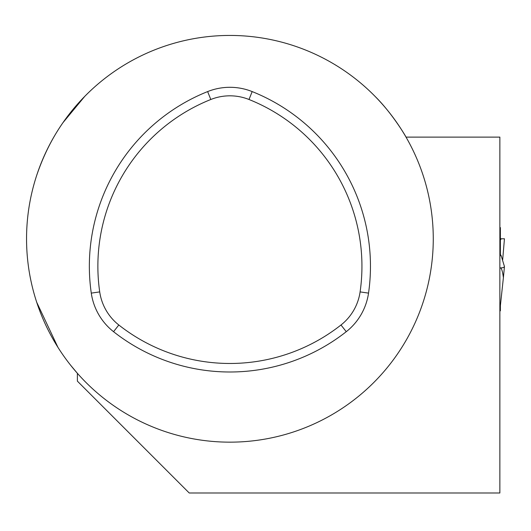 <?xml version="1.0" encoding="UTF-8"?>
<svg xmlns="http://www.w3.org/2000/svg" width="531" height="531" viewBox="0 0 531 531"><rect width="100%" height="100%" fill="white"/><g stroke="black" fill="none" stroke-linecap="round" stroke-linejoin="round"><path stroke-width="0.8" d="M118.818 324.992A179.584 179.584 0 0 0 340.995 324.992A51.467 51.467 0 0 0 360.098 291.904A179.584 179.584 0 0 0 249.006 99.496A51.467 51.467 0 0 0 210.8 99.496A179.584 179.584 0 0 0 99.715 291.904A51.467 51.467 0 0 0 118.818 324.992L113.548 331.689A188.107 188.107 0 0 0 346.265 331.689A59.99 59.99 0 0 0 368.534 293.119A188.107 188.107 0 0 0 252.172 91.584A59.99 59.99 0 0 0 207.641 91.584A188.107 188.107 0 0 0 91.279 293.119A59.99 59.99 0 0 0 113.548 331.689M70.742 365.368L77.387 373.306L77.387 381.145L189.235 492.994L499.863 492.994L499.863 137.117L406.016 137.117C406.222 137.011 392.157 113.216 375.132 96.45M499.863 296.245L499.863 321.939M84.681 96.45L62.957 122.688C52.138 138.153 43.389 155.696 36.719 175.296M26.55 238.797A203.353 203.353 0 0 1 331.583 62.685A203.353 203.353 0 0 1 331.583 414.91A203.353 203.353 0 0 1 26.55 238.797M36.719 302.292L57.939 347.34M499.863 310.827L500.381 310.827L500.381 305.67L503.395 277.693C502.578 271.341 501.576 268.082 500.381 267.916A4.069 1.394 0 0 0 504.45 266.529L501.191 255.75L500.381 255.75L500.381 227.613L499.863 227.613M500.381 241.857L499.863 241.857M502.618 260.462L504.45 238.784L500.381 238.784M500.381 240.125L501.191 238.784M504.45 266.529L503.395 277.693M500.381 254.409L501.191 255.75M499.863 267.916L500.381 267.916M499.863 255.557L500.381 255.557M499.863 305.67L500.381 305.67M99.715 291.904L91.279 293.119M340.995 324.992L346.265 331.689M360.098 291.904L368.534 293.119M249.006 99.496L252.172 91.584M210.8 99.496L207.641 91.584"/></g></svg>

